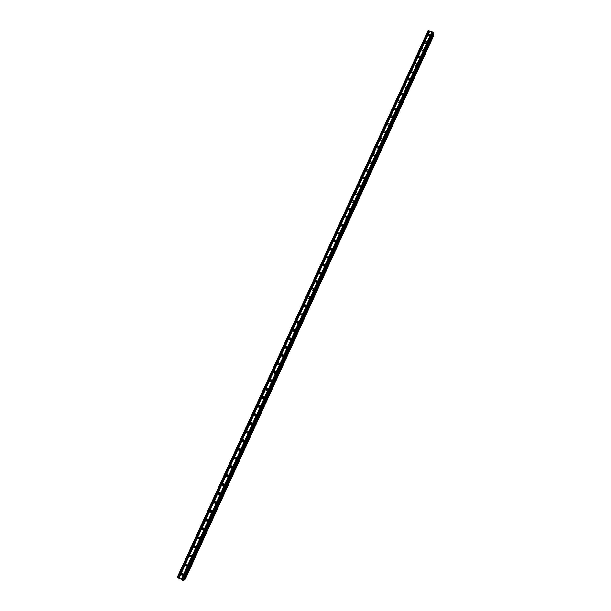 <?xml version="1.0" encoding="UTF-8"?>
<svg xmlns="http://www.w3.org/2000/svg" width="611" height="611" viewBox="0 0 611 611"><rect width="100%" height="100%" fill="white"/><g stroke="black" fill="none" stroke-linecap="round" stroke-linejoin="round"><path stroke-width="0.92" d="M181.2 573.92L183.086 573.866L183.079 574.875L181.2 574.936L181.2 573.92M182.796 575.257L182.292 574.752L182.582 573.347M185.385 564.785L187.279 564.755L187.264 565.733L185.37 565.771L185.385 564.785M186.951 566.145L186.447 565.618L186.783 564.228M189.555 555.682L191.457 555.674L191.434 556.621L189.532 556.636L189.555 555.682M191.083 557.064L190.594 556.522L190.968 555.132M193.71 546.616L195.619 546.631L195.589 547.548L193.679 547.54L193.71 546.616M195.199 548.014L194.718 547.464L195.138 546.074M197.849 537.573L199.766 537.611L199.728 538.505L197.811 538.474L197.849 537.573M199.301 538.994L198.835 538.436L199.301 537.054M201.981 528.576L203.898 528.63L203.853 529.493L201.928 529.447L201.981 528.576M203.387 530.004L202.936 529.439L203.448 528.064M206.09 519.602C206.793 518.731 207.435 518.754 208.015 519.678L207.961 520.519C207.266 521.389 206.625 521.359 206.037 520.45L206.09 519.602M207.457 521.053L207.022 520.48L207.58 519.106M210.184 510.666C210.894 509.788 211.543 509.818 212.116 510.758L212.055 511.575C211.353 512.446 210.703 512.415 210.123 511.483L210.184 510.666M211.513 512.125L211.154 510.735L211.704 510.185M214.27 501.753C214.988 500.883 215.63 500.921 216.202 501.868L216.141 502.662C215.423 503.533 214.774 503.495 214.201 502.555L214.27 501.753M215.553 503.227L215.217 501.868L215.805 501.295M218.333 492.878C219.066 492 219.708 492.046 220.273 493.008L220.204 493.78C219.479 494.658 218.83 494.612 218.264 493.657L218.333 492.878M219.57 494.36L219.265 493.024L219.899 492.443M222.389 484.042C223.122 483.156 223.771 483.209 224.329 484.187L224.252 484.928C223.519 485.806 222.87 485.76 222.312 484.79L222.389 484.042M223.58 485.531L223.298 484.218L223.977 483.622M226.421 475.228C227.17 474.342 227.819 474.396 228.369 475.389L228.293 476.106C227.544 476.992 226.902 476.939 226.345 475.954L226.421 475.228M227.575 476.717L227.315 475.442L228.04 474.831M230.446 466.445C231.202 465.567 231.852 465.62 232.394 466.621L232.31 467.323C231.561 468.209 230.912 468.148 230.37 467.155L230.446 466.445M231.554 467.942L231.325 466.697L232.088 466.078M234.456 457.7C235.22 456.814 235.869 456.875 236.404 457.883L236.32 458.571C235.563 459.457 234.914 459.396 234.372 458.387L234.456 457.7M235.311 459.205L235.319 457.983L236.129 457.356M238.45 448.978C239.222 448.092 239.871 448.161 240.398 449.177L240.314 449.841C239.55 450.727 238.901 450.666 238.366 449.65L238.45 448.978M239.466 450.475L239.291 449.299L240.146 448.665M242.43 440.294C243.209 439.408 243.858 439.477 244.377 440.508L244.293 441.15C243.522 442.036 242.873 441.967 242.346 440.943L242.43 440.294M243.399 441.784L243.254 440.646L244.156 440.012M246.401 431.641C247.18 430.747 247.829 430.824 248.349 431.862L248.257 432.489C247.478 433.375 246.829 433.306 246.309 432.275L246.401 431.641M247.325 433.123L247.211 432.023L248.15 431.389M250.35 423.011C251.144 422.125 251.793 422.201 252.297 423.247L252.213 423.858C251.427 424.744 250.777 424.668 250.266 423.629L250.35 423.011M251.236 424.492L251.144 423.431L252.122 422.797M254.291 414.418C255.085 413.525 255.734 413.609 256.238 414.655L256.146 415.259C255.352 416.144 254.703 416.068 254.199 415.022L254.291 414.418M255.131 415.885L255.062 414.869L256.085 414.235M258.216 405.849C259.018 404.963 259.667 405.047 260.164 406.101L260.072 406.682C259.27 407.575 258.621 407.491 258.125 406.437L258.216 405.849M259.018 407.316L258.972 406.33L260.034 405.712M262.127 397.318C262.936 396.424 263.585 396.516 264.074 397.578L263.983 398.143C263.181 399.036 262.524 398.952 262.035 397.891L262.127 397.318M262.89 398.769L262.867 397.83L263.96 397.211M266.022 388.81C266.839 387.924 267.488 388.016 267.969 389.077L267.878 389.635C267.068 390.521 266.419 390.437 265.93 389.367L266.022 388.81M266.755 390.253L266.747 389.36L267.878 388.749M269.909 380.34C270.726 379.446 271.376 379.538 271.857 380.615L271.758 381.149C270.948 382.043 270.299 381.951 269.81 380.882L269.909 380.34M270.604 381.76L270.612 380.913L271.78 380.309M273.774 371.893C274.599 370.999 275.248 371.098 275.721 372.175L275.63 372.702C274.813 373.588 274.163 373.497 273.682 372.42L273.774 371.893M274.438 373.306L274.469 372.504L275.66 371.908M277.631 363.476C278.463 362.59 279.112 362.682 279.578 363.766L279.487 364.278C278.662 365.164 278.013 365.072 277.539 363.996L277.631 363.476M278.265 364.874L278.31 364.118L279.533 363.53M281.472 355.09C282.305 354.204 282.954 354.296 283.42 355.388L283.328 355.885C282.496 356.778 281.847 356.679 281.381 355.594L281.472 355.09M282.076 356.473L282.137 355.762L283.389 355.182M285.306 346.735C286.139 345.841 286.788 345.941 287.246 347.033L287.155 347.522C286.322 348.407 285.673 348.316 285.215 347.224L285.306 346.735M285.879 348.094L285.948 347.438L287.223 346.865M289.125 338.402C289.965 337.516 290.607 337.616 291.065 338.708L290.973 339.189C290.133 340.075 289.484 339.976 289.026 338.884L289.125 338.402M289.675 339.754L289.751 339.136L291.05 338.578M292.929 330.1C293.769 329.214 294.418 329.321 294.869 330.414L294.777 330.887C293.929 331.773 293.288 331.666 292.829 330.574L292.929 330.1M293.456 331.437L293.54 330.872L294.861 330.314M296.717 321.837C297.565 320.951 298.206 321.05 298.657 322.15L298.565 322.608C297.717 323.494 297.068 323.387 296.625 322.295L296.717 321.837M297.229 323.158L298.649 322.089M300.49 313.588C301.345 312.702 301.987 312.809 302.43 313.909L302.338 314.36C301.49 315.245 300.841 315.139 300.398 314.039L300.49 313.588M300.986 314.902L302.43 313.878M304.255 305.378C305.11 304.492 305.76 304.599 306.195 305.699L306.103 306.142C305.248 307.02 304.599 306.913 304.163 305.821L304.255 305.378M304.163 305.821L304.729 306.669L306.195 305.706M308.005 297.19C308.868 296.304 309.51 296.419 309.945 297.519L309.853 297.947C308.998 298.832 308.349 298.726 307.913 297.626L308.005 297.19M308.471 298.474L309.945 297.557M311.747 289.034C312.603 288.148 313.252 288.262 313.68 289.37L313.588 289.782C312.725 290.668 312.084 290.553 311.656 289.454L311.747 289.034M312.19 290.301L313.68 289.438M315.467 280.907C316.338 280.021 316.979 280.136 317.399 281.243L317.315 281.648C316.452 282.534 315.803 282.419 315.383 281.32L315.467 280.907M315.91 282.16L317.399 281.343M319.186 272.804C320.049 271.926 320.691 272.032 321.111 273.14L321.019 273.545C320.156 274.423 319.515 274.308 319.095 273.209L319.186 272.804M319.606 274.049L321.103 273.277L319.614 274.049M322.883 264.731C323.754 263.845 324.395 263.96 324.808 265.067L324.724 265.464C323.853 266.343 323.211 266.228 322.791 265.128L322.883 264.731M323.303 265.961L324.792 265.235L323.326 265.976M326.572 256.681C327.443 255.803 328.084 255.917 328.497 257.025L328.405 257.414C327.542 258.285 326.893 258.178 326.48 257.071L326.572 256.681M326.984 257.911L328.474 257.216M330.245 248.662C331.116 247.783 331.758 247.898 332.17 249.005L332.079 249.387C331.208 250.266 330.566 250.151 330.154 249.044L330.245 248.662M330.65 249.876L332.14 249.235M333.904 240.673C334.782 239.795 335.424 239.909 335.829 241.017L335.745 241.391C334.866 242.262 334.225 242.147 333.82 241.047L333.904 240.673M334.309 241.88L335.79 241.269M337.555 232.707C338.433 231.829 339.074 231.951 339.479 233.058L339.388 233.417C338.517 234.296 337.875 234.173 337.471 233.074L337.555 232.707M337.959 233.906L339.426 233.333M341.198 224.772C342.076 223.893 342.71 224.016 343.115 225.123L343.031 225.474C342.152 226.345 341.511 226.23 341.106 225.123L341.198 224.772M341.595 225.963L343.046 225.428M344.818 216.859C345.704 215.989 346.338 216.103 346.735 217.21L346.651 217.562C345.773 218.433 345.131 218.31 344.734 217.21L344.818 216.859M345.215 218.043L346.658 217.547M348.43 208.97C349.316 208.099 349.95 208.221 350.347 209.329L350.263 209.672C349.377 210.543 348.744 210.421 348.346 209.321L348.43 208.97M348.828 210.153L350.256 209.688M352.035 201.118C352.921 200.248 353.555 200.362 353.945 201.47L353.861 201.806C352.982 202.676 352.341 202.554 351.951 201.454L352.035 201.118M352.432 202.294L353.838 201.859M355.625 193.282C356.511 192.419 357.145 192.534 357.534 193.641L357.45 193.97C356.564 194.84 355.93 194.718 355.541 193.618L355.625 193.282M356.022 194.458L357.404 194.054M359.199 185.477C360.085 184.614 360.719 184.736 361.109 185.836L361.025 186.164C360.139 187.027 359.505 186.905 359.115 185.805L359.199 185.477M359.604 186.653L360.964 186.271M362.766 177.702C363.652 176.839 364.286 176.953 364.668 178.061L364.591 178.374C363.698 179.244 363.064 179.122 362.682 178.022L362.766 177.702M363.178 178.87L364.507 178.519M366.317 169.95C367.203 169.087 367.837 169.201 368.219 170.309L368.143 170.622C367.249 171.485 366.615 171.363 366.233 170.263L366.317 169.95M366.737 171.111L368.036 170.79M369.854 162.221C370.747 161.357 371.381 161.48 371.755 162.579L371.679 162.885C370.785 163.748 370.151 163.626 369.777 162.534L369.854 162.221M370.281 163.389L371.557 163.084M373.382 154.522C374.276 153.659 374.91 153.781 375.284 154.881L375.207 155.179C374.314 156.042 373.68 155.92 373.306 154.827L373.382 154.522M373.817 155.683L375.062 155.408M376.903 146.846C377.797 145.983 378.43 146.105 378.797 147.205L378.721 147.503C377.827 148.358 377.193 148.244 376.827 147.144L376.903 146.846M377.346 148.007L378.553 147.755M380.409 139.193C381.302 138.338 381.936 138.46 382.303 139.552L382.226 139.843C381.333 140.706 380.699 140.583 380.332 139.491L380.409 139.193M380.867 140.354L382.035 140.125M383.899 131.571C384.8 130.716 385.426 130.838 385.793 131.93L385.717 132.22C384.823 133.076 384.197 132.954 383.823 131.861L383.899 131.571M384.372 132.732L385.495 132.518M387.382 123.972C388.283 123.117 388.909 123.239 389.276 124.331L389.199 124.613C388.306 125.469 387.672 125.347 387.305 124.254L387.382 123.972M387.87 125.133L388.955 124.942M390.857 116.396C391.75 115.548 392.384 115.662 392.743 116.754L392.667 117.037C391.773 117.885 391.139 117.77 390.78 116.678L390.857 116.396M391.353 117.564L392.392 117.388M394.316 108.85C395.21 108.002 395.844 108.116 396.203 109.209L396.127 109.484C395.233 110.331 394.599 110.209 394.24 109.125L394.316 108.85M394.836 110.011L395.821 109.858M397.761 101.327C398.662 100.479 399.288 100.594 399.647 101.686L399.571 101.953C398.678 102.801 398.051 102.679 397.685 101.594L397.761 101.327M398.303 102.488L399.227 102.35M401.198 93.827C402.099 92.979 402.725 93.101 403.084 94.186L403.008 94.445C402.114 95.293 401.48 95.179 401.122 94.094L401.198 93.827M401.763 94.995L402.626 94.873M404.619 86.35C405.521 85.502 406.147 85.624 406.506 86.709L406.43 86.968C405.536 87.816 404.91 87.694 404.551 86.609L404.619 86.35M405.215 87.518L406.017 87.411M408.033 78.903C408.935 78.055 409.561 78.177 409.92 79.262L409.844 79.514C408.95 80.354 408.316 80.24 407.965 79.155L408.033 78.903M408.66 80.072L409.385 79.98M411.44 71.479C412.341 70.632 412.967 70.754 413.319 71.831L413.25 72.083C412.349 72.923 411.722 72.808 411.371 71.731L411.44 71.479M412.097 72.648L412.738 72.572M414.831 64.071C415.732 63.231 416.358 63.353 416.71 64.43L416.641 64.674C415.74 65.522 415.113 65.4 414.762 64.323L414.831 64.071M415.533 65.247L416.068 65.194M418.214 56.701C419.115 55.861 419.734 55.975 420.085 57.052L420.017 57.297C419.115 58.137 418.489 58.014 418.138 56.945L418.214 56.701M418.97 57.877L419.375 57.831M421.582 49.346C422.484 48.506 423.11 48.628 423.454 49.697L423.385 49.942C422.484 50.774 421.857 50.66 421.514 49.583L421.582 49.346M424.943 42.014C425.844 41.181 426.463 41.296 426.814 42.365L426.745 42.602C425.844 43.442 425.218 43.32 424.866 42.251L424.943 42.014M428.288 34.712C429.189 33.872 429.816 33.995 430.159 35.064L430.091 35.293C429.189 36.125 428.563 36.011 428.219 34.942L428.288 34.712M367.135 171.217L367.73 171.065M363.507 178.97L364.263 178.771M359.887 186.745L360.765 186.5M356.266 194.55L357.252 194.26M352.639 202.378L353.708 202.042M349.003 210.23L350.156 209.856M345.368 218.112L346.582 217.692M341.717 226.017L342.992 225.551M338.059 233.952L339.38 233.44M334.385 241.918L335.76 241.353M330.711 249.907L332.117 249.296M327.022 257.926L328.458 257.262M315.91 282.129L317.369 281.327M312.198 290.225L313.603 289.4M308.479 298.344L309.823 297.511M304.744 306.493L306.027 305.645M300.994 314.673L302.216 313.817M297.236 322.883L298.389 322.02M293.456 331.124L294.548 330.253M289.675 339.395L290.691 338.517M285.872 347.69L286.819 346.819M282.053 356.022L282.939 355.151M278.226 364.377L279.036 363.522M274.385 372.771L275.126 371.923M270.528 381.188L271.208 380.355M266.663 389.65L267.274 388.825M262.776 398.135L263.333 397.326M258.881 406.659L259.385 405.864M254.97 415.22L255.429 414.426M251.045 423.82L251.457 423.026M247.104 432.451L247.486 431.649M243.155 441.119L243.506 440.294M239.191 449.826L239.512 448.978M235.22 458.571L235.518 457.677M231.241 467.354L231.508 466.414M227.376 476.748L227.491 475.175M223.397 485.569L223.466 483.958M219.395 494.406L219.425 492.772M215.385 503.281L215.37 501.616M211.36 512.178L211.307 510.49M207.129 520.725L207.221 519.396M203.089 529.737L203.326 527.996M199.026 538.765L199.194 537M194.955 547.83L195.046 546.028M190.869 556.919L190.884 555.093M186.767 566.03L186.706 564.19M182.658 575.18L182.521 573.324M210.719 512.148L210.49 511.506M214.751 503.212L214.545 502.593M218.769 494.307L218.593 493.703M222.771 485.424L222.625 484.851M226.765 476.58L226.643 476.022M231.348 467.965L231.241 467.4M230.744 467.759L230.645 467.232M234.716 458.976L234.639 458.471M239.26 450.483L239.184 449.956M238.68 450.215L238.618 449.742M243.193 441.776L243.14 441.279M242.628 441.493L242.59 441.05M247.119 433.107L247.081 432.634M246.561 432.802L246.539 432.382M251.029 424.469L251.014 424.019M250.487 424.141L250.479 423.744M254.932 415.854L254.932 415.442M258.82 407.277L258.835 406.888M429.754 31.001L433.359 32.169L433.688 33.078L183.468 580.374L177.221 577.471L428.067 30.619L429.754 31.001L178.893 578.388M433.688 33.093L183.468 580.374M433.046 34.499L433.42 34.819L184.278 579.984L183.728 579.808M184.27 579.976L433.42 34.819M184.721 580.122L184.301 579.969L433.428 34.919L433.749 35.171L184.721 580.122L433.779 35.323L184.835 580.114M235.518 459.197L234.372 458.387M432.061 31.803L181.33 579.61M431.954 31.711L181.192 579.564M432.458 31.932L181.75 579.824M432.557 31.909L181.818 579.885M433.359 32.169L182.651 580.313M433.665 32.429L183.071 580.45M428.357 30.55L177.427 577.647M429.159 30.81L178.267 578.075M429.258 30.894L178.404 578.121M429.663 31.024L178.824 578.334M433.772 35.201L184.759 580.129M246.317 432.275L247.119 432.657M198.3 537.069L198.094 537.565M194.161 546.104L193.939 546.601M190.006 555.17L189.807 555.659M185.836 564.274L185.637 564.747M181.65 573.408L181.436 573.882M242.353 440.974L243.17 441.295M238.374 449.65L239.214 449.963M181.673 573.393L181.452 573.874L181.681 573.393M397.685 101.594L397.738 101.976M394.24 109.125L394.294 109.514M390.78 116.678L390.841 117.083M387.305 124.254L387.374 124.675M383.823 131.861L383.899 132.289M380.332 139.491L380.409 139.934M376.827 147.144L376.918 147.602M373.306 154.827L373.405 155.301M369.777 162.534L369.884 163.022M366.233 170.263L366.356 170.775M362.682 178.022L362.819 178.549M359.115 185.805L359.268 186.355M355.541 193.618L355.701 194.183M351.951 201.454L352.127 202.035M348.346 209.321L348.545 209.924M344.734 217.21L344.948 217.837M341.106 225.123L341.343 225.772M337.471 233.074L337.73 233.738M333.82 241.047L334.102 241.735M330.154 249.044L330.467 249.754M326.48 257.071L326.824 257.804M322.791 265.128L323.166 265.877M319.095 273.209L319.5 273.98M315.383 281.32L315.818 282.114M311.656 289.454L312.137 290.271M307.913 297.626L308.44 298.458M300.398 314.039L300.986 314.864M296.625 322.295L297.221 323.089M292.829 330.574L293.448 331.338M289.026 338.884L289.66 339.617M285.215 347.224L285.856 347.926M281.381 355.594L282.045 356.266M277.539 363.996L278.219 364.63M273.682 372.42L274.377 373.031M269.81 380.882L270.52 381.455M265.93 389.367L266.656 389.917M262.035 397.891L262.776 398.403M258.125 406.437L258.881 406.918M254.199 415.022L254.978 415.465M250.266 423.629L251.052 424.042M230.37 467.155L231.248 467.4M226.345 475.954L227.246 476.168M222.312 484.79L223.229 484.966M218.264 493.657L219.196 493.795M214.201 502.555L215.148 502.662M210.123 511.483L211.093 511.552M206.037 520.45L207.022 520.48M201.928 529.447L202.936 529.439M197.811 538.474L198.835 538.436M193.679 547.54L194.718 547.464M189.532 556.636L190.594 556.522M185.37 565.771L186.447 565.618M181.2 574.936L182.292 574.752M433.443 34.858L184.278 579.984M202.455 528.057L202.21 528.576"/></g></svg>
